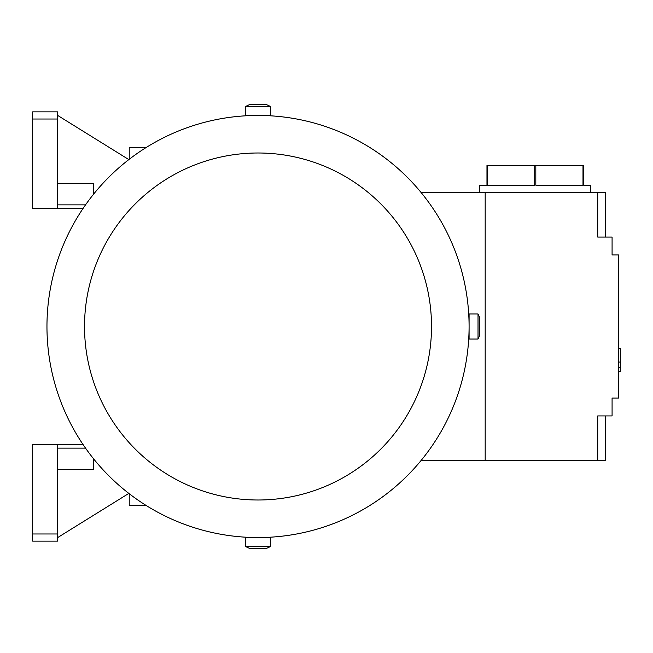 <?xml version="1.0" encoding="UTF-8"?>
<svg xmlns="http://www.w3.org/2000/svg" width="653" height="653" viewBox="0 0 653 653"><rect width="100%" height="100%" fill="white"/><g stroke="black" fill="none" stroke-linecap="round" stroke-linejoin="round"><path stroke-width="0.98" d="M57.693 444.554L32.65 444.554L32.65 541.133L57.693 541.133L57.693 444.554L83.062 444.554M128.829 493.407L57.693 537.558M57.693 469.589L93.461 469.589L93.461 458.667M85.527 448.129L57.693 448.129M32.65 533.983L57.693 533.983M145.978 505.365L129.237 505.365L129.237 493.717M145.978 147.635L129.237 147.635L129.237 159.283M128.829 159.593L57.693 115.442M57.693 119.017L57.693 111.867L32.65 111.867L32.65 119.017L57.693 119.017L57.693 208.446L83.062 208.446M93.461 194.333L93.461 183.411L57.693 183.411M57.693 204.871L85.527 204.871M57.693 208.446L32.65 208.446L32.65 119.017M469.083 326.5A211.058 211.058 0 0 0 258.017 115.442A211.058 211.058 0 0 0 46.959 326.5A211.058 211.058 0 0 0 258.017 537.558A211.058 211.058 0 0 0 469.083 326.5L469.083 339.021L478.02 339.021L478.02 313.979L469.083 313.979L469.083 326.5M468.993 320.59L469.083 319.341M265.175 115.442L264.538 115.54M258.017 115.442L270.538 115.442L270.538 106.496L245.495 106.496L245.495 115.442L258.017 115.442M251.495 115.54L250.866 115.442M431.519 326.5A173.502 173.502 0 0 0 258.017 152.998A173.502 173.502 0 0 0 84.523 326.5A173.502 173.502 0 0 0 258.017 500.002A173.502 173.502 0 0 0 431.519 326.5M478.02 313.979L479.808 317.815L479.808 335.185L478.02 339.021M469.083 333.659L468.993 332.41M245.495 106.496L249.332 104.709L266.702 104.709L270.538 106.496M250.866 537.558L251.495 537.46M258.017 537.558L245.495 537.558L245.495 546.504L270.538 546.504L270.538 537.558L258.017 537.558M264.538 537.46L265.175 537.558M270.538 546.504L266.702 548.291L249.332 548.291L245.495 546.504M485.179 460.471L421.112 460.471M485.179 192.529L421.112 192.529M597.715 460.651L597.715 415.928L605.551 415.928L605.551 460.651L485.179 460.651L485.179 192.349L605.551 192.349L605.551 237.072L597.715 237.072L597.715 192.349M605.551 237.072L612.081 237.072L612.081 254.956L618.611 254.956L618.611 398.044L612.081 398.044L612.081 415.928L605.551 415.928M618.611 348.637L620.35 348.637L620.35 362.048L618.611 362.048M618.611 371.443L620.35 371.443L620.35 362.048M620.35 367.419L618.611 367.419M487.522 165.519L534.709 165.519L534.709 185.199L487.522 185.199L487.522 165.519L486.967 165.519L486.967 185.199L479.808 185.199L479.808 192.349L485.179 192.349M582.998 165.519L582.998 185.199L535.811 185.199L535.811 165.519L583.553 165.519L583.553 185.199L590.704 185.199L590.704 192.349M534.709 165.519L535.811 165.519"/></g></svg>

